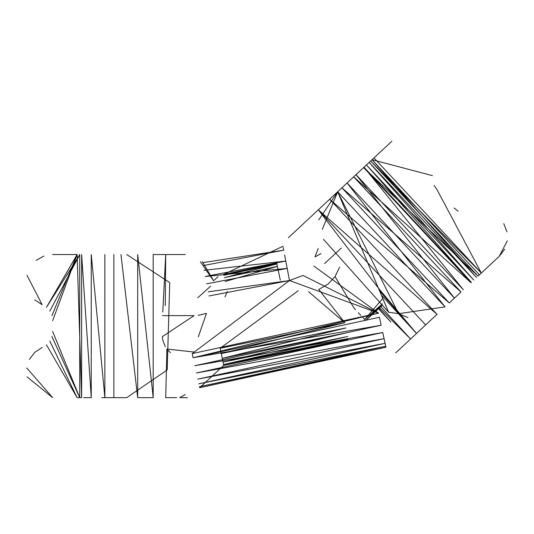 <?xml version="1.0" encoding="UTF-8"?>
<svg xmlns="http://www.w3.org/2000/svg" width="534" height="534" viewBox="0 0 534 534"><rect width="100%" height="100%" fill="white"/><g stroke="black" fill="none" stroke-linecap="round" stroke-linejoin="round"><path stroke-width="0.8" d="M313.925 266.092L378.533 313.144L289.515 280.544L302.978 275.444L378.533 313.144L192.193 353.621L289.515 280.544L208.961 295.963M378.533 313.144L193.088 357.733L381.163 325.239L194.823 365.717L382.744 332.515L385.942 347.254L199.603 387.731L385.942 347.254L199.603 387.731L385.942 347.254L199.389 386.736L385.728 346.259L198.755 383.819L385.094 343.342L197.74 379.147L384.079 338.669L196.405 372.992L382.744 332.515M318.731 219.941L337.668 191.759L388.585 312.203L323.524 239.406M445.029 306.89L347.08 182.982L337.668 191.759L445.029 306.89L398.571 313.698L337.668 191.759L322.309 229.38M407.909 317.543L398.571 313.698L388.585 312.203M126.745 254.544L169.739 282.599L167.202 369.929L126.745 397.65L101.667 397.65M321.054 253.59L315.007 256.914L318.224 248.423M192.193 353.621L193.088 357.733L379.427 317.256L381.163 325.239M208.173 291.831L289.515 280.544L287.192 268.388L206.631 283.808M205.236 276.485L287.192 268.388L285.79 261.066L205.236 276.485M204.048 270.304L285.79 261.066L284.602 254.885M202.593 262.675L283.708 250.186L203.154 265.605M283.147 247.255L283.708 250.186M308.552 291.671L344.784 322.676L221.29 353.568L345.872 327.956L222.264 358.334L346.853 332.722L223.045 362.119L347.627 336.507L223.546 364.548L348.128 338.936L223.713 365.383L199.603 387.731M421.112 329.184L437.019 314.359L410.579 339.01L416.527 333.47L379.454 289.421L381.042 292.612L416.527 333.47L395.761 352.834M507.3 240.801L499.223 256.347L478.017 276.125L363.621 167.556L470.981 282.686L353.662 176.847L461.022 291.971L449.261 302.945L329.658 199.229L341.9 187.814L318.324 209.802L329.658 199.229L437.019 314.359L318.324 209.802L379.454 289.421M479.412 274.823L499.223 256.347L478.017 276.125L370.656 161.001L391.863 141.223L372.051 159.699L479.412 274.823L372.051 159.699L391.863 141.223L363.621 167.556L363.981 167.222L471.342 282.353L366.431 164.946L372.051 159.699L476.522 277.52L369.168 162.389L473.785 280.07L366.431 164.946L363.981 167.222L463.365 289.788L356.011 174.658L363.981 167.222M454.441 298.112L356.011 174.658L347.08 182.982L454.441 298.112M432.427 175.639L372.051 159.699M337.668 191.759L329.658 199.229M290.543 235.708L318.324 209.802L425.678 324.932L318.324 209.802M288.413 237.697L309.166 218.339M434.122 185.472L436.992 189.61L481.328 273.034L373.974 157.91L391.863 141.223M90.76 397.65L83.678 397.65M113.869 254.544L113.869 397.65M185.331 254.544L171.581 254.544M187.441 397.65L179.718 397.65L185.331 394.553M194.109 352.019L166.915 349.082L165.714 397.65L176.654 397.65M52.639 331.481L79.726 397.65L51.911 336.473M52.639 320.707L77.103 254.544L46.445 307.377L79.726 254.544L79.726 397.65M26.7 367.933L52.639 397.65L27.014 376.817M79.726 254.544L49.789 311.148M34.743 299.828L42.166 304.714L27.014 275.37M223.846 275.264L276.699 263.135L223.673 274.423L276.699 263.135L223.673 274.423L276.699 263.135L276.879 263.97L223.846 275.264M224.367 277.687L276.879 263.97L277.393 266.399L224.367 277.687M225.168 281.465L277.393 266.399L280.33 280.203M331.854 256.841L324.592 263.609M166.915 349.082L170.459 352.707M298.126 290.783L220.202 348.288L223.713 365.383L348.301 339.771M330.92 257.708L341.333 248.003M382.518 298.766L364.642 319.459L382.404 303.833L365.656 320.547L381.87 305.668M363.013 317.71L365.656 320.547M358.321 312.684L360.864 315.407M339.597 267.194L335.032 276.612L354.102 308.158L355.537 309.693M165.266 346.593L162.79 340.151L162.423 336.567L194.109 315.627L162.423 315.627M198.314 336.82L206.484 313.358L198.314 315.367M220.202 348.288L344.784 322.676L318.778 289.428L327.876 284.248L335.032 276.612M227.304 291.497L225.014 296.944M507.006 231.916L503.762 223.639M458.032 211.11L454.1 207.96M499.223 256.347L504.603 249.271M282.953 246.261L223.673 274.423M200.363 261.767L213.547 280.757L202.399 261.68L213.547 280.757L218.052 276.699M197.74 297.792L210.703 286.111M43.875 256.053L36.125 260.405M29.377 359.455L34.743 352.367L42.166 347.48M51.911 315.721L77.103 254.544L52.639 254.544M46.445 344.817L77.103 397.65L49.789 341.039M77.103 397.65L81.635 397.65L81.635 254.544L91.254 397.65L91.254 254.544L104.871 397.65L120.958 397.65M165.266 305.595L165.714 254.544L153.198 254.544L153.198 397.65L137.692 254.544L137.692 397.65L153.198 397.65M173.844 254.544L165.714 254.544L162.79 312.036M120.958 254.544L137.692 397.65M104.871 397.65L104.871 254.544M77.103 254.544L81.635 397.65M378.766 309.019L390.841 321.969L379.027 308.779L379.794 308.058L410.579 339.01L381.069 306.87M382.03 295.823L416.527 333.47M461.022 291.971L341.9 187.814L449.261 302.945M363.621 167.556L341.9 187.814M481.328 273.034L370.656 161.001L373.974 157.91"/></g></svg>
